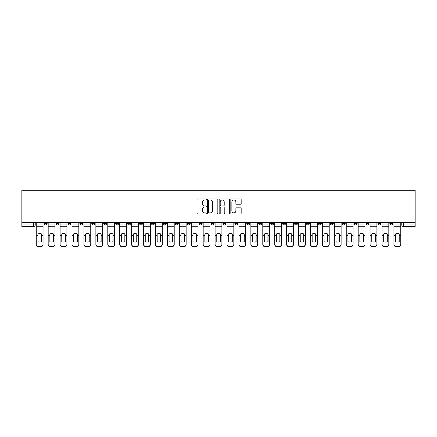<?xml version="1.0" encoding="UTF-8"?>
<svg xmlns="http://www.w3.org/2000/svg" width="437" height="437" viewBox="0 0 437 437"><rect width="100%" height="100%" fill="white"/><g stroke="black" fill="none" stroke-linecap="round" stroke-linejoin="round"><path stroke-width="0.66" d="M206.269 199.447A0.524 0.524 0 0 0 205.745 198.922L197.775 198.922A0.748 0.748 0 0 0 197.027 199.671L197.027 213.174A0.748 0.748 0 0 0 197.775 213.928L205.745 213.928A0.524 0.524 0 0 0 206.269 213.403A0.524 0.524 0 0 0 205.745 212.874L204.713 212.874A2.398 2.398 0 0 1 202.315 210.476L202.315 209.35A2.398 2.398 0 0 1 204.713 206.947L205.745 206.947A0.524 0.524 0 0 0 206.269 206.422A0.524 0.524 0 0 0 205.745 205.898L204.713 205.898A2.398 2.398 0 0 1 202.315 203.5L202.315 202.375A2.398 2.398 0 0 1 204.713 199.971L205.745 199.971A0.524 0.524 0 0 0 206.269 199.447M366.004 222.553L366.004 223.389L369.063 223.389A1.529 1.529 0 0 1 367.533 224.918A1.529 1.529 0 0 1 366.004 223.389L366.004 222.553M354.085 222.553L354.085 223.389L357.138 223.389A1.529 1.529 0 0 1 355.614 224.918A1.529 1.529 0 0 1 354.085 223.389L354.085 222.553M282.548 222.553L282.548 223.389L285.601 223.389A1.529 1.529 0 0 1 284.077 224.918A1.529 1.529 0 0 1 282.548 223.389L282.548 222.553M270.623 222.553L270.623 223.389L273.682 223.389A1.529 1.529 0 0 1 272.153 224.918A1.529 1.529 0 0 1 270.623 223.389L270.623 222.553M258.704 222.553L258.704 223.389L261.758 223.389A1.529 1.529 0 0 1 260.228 224.918A1.529 1.529 0 0 1 258.704 223.389L258.704 222.553M234.855 222.553L234.855 223.389L237.914 223.389A1.529 1.529 0 0 1 236.384 224.918A1.529 1.529 0 0 1 234.855 223.389L234.855 222.553M211.011 223.389L211.011 222.553L211.011 223.389A1.529 1.529 0 0 0 212.54 224.918A1.529 1.529 0 0 1 211.011 223.389L214.064 223.389A1.529 1.529 0 0 1 212.54 224.918A1.529 1.529 0 0 0 214.064 223.389L214.064 222.553L214.064 223.389M199.086 223.389L199.086 222.553L199.086 223.389A1.529 1.529 0 0 0 200.616 224.918A1.529 1.529 0 0 1 199.086 223.389L202.145 223.389A1.529 1.529 0 0 1 200.616 224.918M187.167 223.389L187.167 222.553L187.167 223.389A1.529 1.529 0 0 0 188.691 224.918A1.529 1.529 0 0 1 187.167 223.389L190.221 223.389A1.529 1.529 0 0 1 188.691 224.918A1.529 1.529 0 0 0 190.221 223.389L190.221 222.553L190.221 223.389M175.242 222.553L175.242 223.389L178.296 223.389A1.529 1.529 0 0 1 176.772 224.918A1.529 1.529 0 0 1 175.242 223.389L175.242 222.553M163.318 222.553L163.318 223.389L166.377 223.389A1.529 1.529 0 0 1 164.847 224.918A1.529 1.529 0 0 1 163.318 223.389L163.318 222.553M151.399 222.553L151.399 223.389L154.452 223.389A1.529 1.529 0 0 1 152.923 224.918A1.529 1.529 0 0 1 151.399 223.389L151.399 222.553M139.474 223.389L139.474 222.553L139.474 223.389A1.529 1.529 0 0 0 141.004 224.918A1.529 1.529 0 0 1 139.474 223.389L142.528 223.389A1.529 1.529 0 0 1 141.004 224.918M115.63 223.389L115.63 222.553L115.63 223.389A1.529 1.529 0 0 0 117.154 224.918A1.529 1.529 0 0 1 115.63 223.389L118.684 223.389A1.529 1.529 0 0 1 117.154 224.918A1.529 1.529 0 0 0 118.684 223.389L118.684 222.553L118.684 223.389M103.706 223.389L103.706 222.553L103.706 223.389A1.529 1.529 0 0 0 105.235 224.918A1.529 1.529 0 0 1 103.706 223.389L106.765 223.389A1.529 1.529 0 0 1 105.235 224.918A1.529 1.529 0 0 0 106.765 223.389L106.765 222.553L106.765 223.389M91.781 223.389L91.781 222.553L91.781 223.389A1.529 1.529 0 0 0 93.31 224.918A1.529 1.529 0 0 1 91.781 223.389L94.84 223.389A1.529 1.529 0 0 1 93.31 224.918A1.529 1.529 0 0 0 94.84 223.389L94.84 222.553L94.84 223.389M79.862 223.389L79.862 222.553L79.862 223.389A1.529 1.529 0 0 0 81.386 224.918A1.529 1.529 0 0 1 79.862 223.389L82.915 223.389A1.529 1.529 0 0 1 81.386 224.918M67.937 223.389L67.937 222.553L67.937 223.389A1.529 1.529 0 0 0 69.467 224.918A1.529 1.529 0 0 1 67.937 223.389L70.996 223.389A1.529 1.529 0 0 1 69.467 224.918A1.529 1.529 0 0 0 70.996 223.389L70.996 222.553L70.996 223.389M56.012 223.389L56.012 222.553L56.012 223.389A1.529 1.529 0 0 0 57.542 224.918A1.529 1.529 0 0 1 56.012 223.389L59.071 223.389A1.529 1.529 0 0 1 57.542 224.918A1.529 1.529 0 0 0 59.071 223.389L59.071 222.553L59.071 223.389M240.426 204.21A0.748 0.748 0 0 0 241.175 203.462L241.175 199.671A0.748 0.748 0 0 0 240.426 198.922L231.572 198.922A0.748 0.748 0 0 0 230.823 199.671L230.823 213.174A0.748 0.748 0 0 0 231.572 213.928L240.426 213.928A0.748 0.748 0 0 0 241.175 213.174L241.175 208.602A0.748 0.748 0 0 0 240.426 207.848L236.636 207.848A0.748 0.748 0 0 0 235.887 208.602L235.887 210.869A2.005 2.005 0 0 1 233.877 212.874A2.005 2.005 0 0 1 231.872 210.869L231.872 201.981A2.005 2.005 0 0 1 233.877 199.971A2.005 2.005 0 0 1 235.887 201.981L235.887 203.462A0.748 0.748 0 0 0 236.636 204.21L240.426 204.21M415.15 222.553L21.85 222.553L21.85 190.297L415.15 190.297L415.15 226.448L403.302 226.448A1.529 1.529 0 0 1 401.772 224.918L415.15 224.918M217.845 199.671A0.748 0.748 0 0 0 217.091 198.922L208.241 198.922A0.748 0.748 0 0 0 207.493 199.671L207.493 213.174A0.748 0.748 0 0 0 208.241 213.928L217.091 213.928A0.748 0.748 0 0 0 217.845 213.174L217.845 199.671M219.909 198.922L228.759 198.922A0.748 0.748 0 0 1 229.507 199.671L229.507 213.174A0.748 0.748 0 0 1 228.759 213.928L224.973 213.928A0.748 0.748 0 0 1 224.219 213.174L224.219 207.701A0.748 0.748 0 0 0 223.471 206.947L220.958 206.947A0.748 0.748 0 0 0 220.204 207.701L220.204 213.403A0.524 0.524 0 0 1 219.68 213.928A0.524 0.524 0 0 1 219.155 213.403L219.155 199.671A0.748 0.748 0 0 1 219.909 198.922M401.772 222.553L401.772 224.918M35.228 222.553L35.228 224.918L35.228 222.553M33.698 222.553L33.698 226.448L21.85 226.448L21.85 224.918L35.228 224.918A1.529 1.529 0 0 1 33.698 226.448A1.529 1.529 0 0 0 35.228 224.918M21.85 222.553L21.85 224.918M392.907 222.553L392.907 223.389A1.529 1.529 0 0 1 391.383 224.918A1.529 1.529 0 0 1 389.853 223.389L392.907 223.389M389.853 222.553L389.853 223.389M380.988 222.553L380.988 223.389A1.529 1.529 0 0 1 379.458 224.918A1.529 1.529 0 0 1 377.929 223.389L380.988 223.389M377.929 222.553L377.929 223.389M369.063 222.553L369.063 223.389M357.138 222.553L357.138 223.389L357.138 222.553M345.219 222.553L345.219 223.389A1.529 1.529 0 0 1 343.69 224.918A1.529 1.529 0 0 1 342.16 223.389L345.219 223.389M342.16 222.553L342.16 223.389M333.294 222.553L333.294 223.389A1.529 1.529 0 0 1 331.765 224.918A1.529 1.529 0 0 1 330.235 223.389L333.294 223.389M330.235 222.553L330.235 223.389M321.37 222.553L321.37 223.389A1.529 1.529 0 0 1 319.846 224.918A1.529 1.529 0 0 1 318.316 223.389L321.37 223.389M318.316 222.553L318.316 223.389M309.451 222.553L309.451 223.389A1.529 1.529 0 0 1 307.921 224.918A1.529 1.529 0 0 1 306.392 223.389L309.451 223.389M306.392 222.553L306.392 223.389M297.526 222.553L297.526 223.389A1.529 1.529 0 0 1 295.996 224.918A1.529 1.529 0 0 1 294.472 223.389L297.526 223.389M294.472 222.553L294.472 223.389M285.601 222.553L285.601 223.389A1.529 1.529 0 0 1 284.077 224.918M273.682 222.553L273.682 223.389M261.758 223.389L261.758 222.553L261.758 223.389A1.529 1.529 0 0 1 260.228 224.918M249.833 222.553L249.833 223.389A1.529 1.529 0 0 1 248.309 224.918A1.529 1.529 0 0 1 246.779 223.389A1.529 1.529 0 0 0 248.309 224.918A1.529 1.529 0 0 0 249.833 223.389L246.779 223.389L246.779 222.553M237.914 223.389L237.914 222.553L237.914 223.389A1.529 1.529 0 0 1 236.384 224.918M225.989 222.553L225.989 223.389A1.529 1.529 0 0 1 224.46 224.918A1.529 1.529 0 0 1 222.936 223.389A1.529 1.529 0 0 0 224.46 224.918M222.936 222.553L222.936 223.389L225.989 223.389M202.145 222.553L202.145 223.389L202.145 222.553M178.296 223.389L178.296 222.553L178.296 223.389A1.529 1.529 0 0 1 176.772 224.918M166.377 223.389L166.377 222.553L166.377 223.389A1.529 1.529 0 0 1 164.847 224.918M154.452 223.389L154.452 222.553L154.452 223.389A1.529 1.529 0 0 1 152.923 224.918M142.528 222.553L142.528 223.389L142.528 222.553M130.608 223.389L130.608 222.553L130.608 223.389A1.529 1.529 0 0 1 129.079 224.918A1.529 1.529 0 0 1 127.549 223.389L130.608 223.389A1.529 1.529 0 0 1 129.079 224.918M127.549 222.553L127.549 223.389M82.915 222.553L82.915 223.389L82.915 222.553M47.147 222.553L47.147 223.389A1.529 1.529 0 0 1 45.617 224.918A1.529 1.529 0 0 1 44.093 223.389A1.529 1.529 0 0 0 45.617 224.918A1.529 1.529 0 0 0 47.147 223.389L47.147 222.553M44.093 222.553L44.093 223.389L47.147 223.389M209.066 199.971A0.524 0.524 0 0 0 208.542 200.496L208.542 212.349A0.524 0.524 0 0 0 209.066 212.874L210.153 212.874A2.398 2.398 0 0 0 212.557 210.476L212.557 202.375A2.398 2.398 0 0 0 210.153 199.971L209.066 199.971M224.219 202.02A2.005 2.005 0 0 0 222.215 200.009A2.005 2.005 0 0 0 220.204 202.02L220.204 205.15A0.748 0.748 0 0 0 220.958 205.898L223.471 205.898A0.748 0.748 0 0 0 224.219 205.15L224.219 202.02M41.378 241.759L41.378 233.855M39.658 233.598A4.736 4.168 180 0 1 41.378 233.91M36.255 235.985L36.255 244.212A2.294 2.174 0 0 0 38.549 246.386L40.767 246.386A2.294 2.174 0 0 0 43.061 244.212L43.061 244.529A2.294 2.174 180 0 1 40.767 246.703L40.767 246.386M39.658 242.038A4.736 4.496 180 0 0 41.378 241.705M41.531 235.669L41.531 233.91A4.736 4.168 180 0 0 39.734 233.598A4.736 4.168 180 0 0 37.937 233.91L37.937 241.705A4.736 4.496 180 0 0 41.531 241.705L41.531 235.669L43.061 235.669L43.061 244.529M43.061 222.553L43.061 235.669M36.255 222.553L36.255 244.529A2.294 2.174 180 0 0 38.549 246.703L40.767 246.703M53.298 241.759L53.298 233.855M51.582 233.598A4.736 4.168 180 0 1 53.298 233.91M48.179 235.985L48.179 244.212A2.294 2.174 0 0 0 50.474 246.386L52.691 246.386A2.294 2.174 0 0 0 54.98 244.212L54.98 244.529A2.294 2.174 180 0 1 52.691 246.703L52.691 246.386M51.582 242.038A4.736 4.496 180 0 0 53.298 241.705M65.222 241.759L65.222 233.855M63.502 233.598A4.736 4.168 180 0 1 65.222 233.91M60.104 235.985L60.104 244.212A2.294 2.174 0 0 0 62.393 246.386L64.61 246.386A2.294 2.174 0 0 0 66.905 244.212L66.905 244.529A2.294 2.174 180 0 1 64.61 246.703L64.61 246.386M63.502 242.038A4.736 4.496 180 0 0 65.222 241.705M53.451 235.669L53.451 233.91A4.736 4.168 180 0 0 51.659 233.598A4.736 4.168 180 0 0 49.862 233.91L49.862 241.705A4.736 4.496 180 0 0 53.451 241.705L53.451 235.669L54.98 235.669L54.98 244.529M54.98 222.553L54.98 235.669M48.179 222.553L48.179 244.529A2.294 2.174 180 0 0 50.474 246.703L52.691 246.703M65.375 235.669L65.375 233.91A4.736 4.168 180 0 0 63.578 233.598A4.736 4.168 180 0 0 61.786 233.91L61.786 241.705A4.736 4.496 180 0 0 65.375 241.705L65.375 235.669L66.905 235.669L66.905 244.529M66.905 222.553L66.905 235.669M60.104 222.553L60.104 244.529A2.294 2.174 180 0 0 62.393 246.703L64.61 246.703M77.147 241.759L77.147 233.855M75.426 233.598A4.736 4.168 180 0 1 77.147 233.91M72.023 235.985L72.023 244.212A2.294 2.174 0 0 0 74.317 246.386L76.535 246.386A2.294 2.174 0 0 0 78.829 244.212L78.829 244.529A2.294 2.174 180 0 1 76.535 246.703L76.535 246.386M75.426 242.038A4.736 4.496 180 0 0 77.147 241.705M89.066 241.759L89.066 233.855M87.351 233.598A4.736 4.168 180 0 1 89.066 233.91M83.948 235.985L83.948 244.212A2.294 2.174 0 0 0 86.242 246.386L88.46 246.386A2.294 2.174 0 0 0 90.749 244.212L90.749 244.529A2.294 2.174 180 0 1 88.46 246.703L88.46 246.386M87.351 242.038A4.736 4.496 180 0 0 89.066 241.705M100.991 241.759L100.991 233.855M99.27 233.598A4.736 4.168 180 0 1 100.991 233.91M95.872 235.985L95.872 244.212A2.294 2.174 0 0 0 98.161 246.386L100.379 246.386A2.294 2.174 0 0 0 102.673 244.212L102.673 244.529A2.294 2.174 180 0 1 100.379 246.703L100.379 246.386M99.27 242.038A4.736 4.496 180 0 0 100.991 241.705M77.3 235.669L77.3 233.91A4.736 4.168 180 0 0 75.503 233.598A4.736 4.168 180 0 0 73.706 233.91L73.706 241.705A4.736 4.496 180 0 0 77.3 241.705L77.3 235.669L78.829 235.669L78.829 244.529M78.829 222.553L78.829 235.669M72.023 222.553L72.023 244.529A2.294 2.174 180 0 0 74.317 246.703L76.535 246.703M89.219 235.669L89.219 233.91A4.736 4.168 180 0 0 87.427 233.598A4.736 4.168 180 0 0 85.63 233.91L85.63 241.705A4.736 4.496 180 0 0 89.219 241.705L89.219 235.669L90.749 235.669L90.749 244.529M90.749 222.553L90.749 235.669M83.948 222.553L83.948 244.529A2.294 2.174 180 0 0 86.242 246.703L88.46 246.703M101.144 235.669L101.144 233.91A4.736 4.168 180 0 0 99.346 233.598A4.736 4.168 180 0 0 97.555 233.91L97.555 241.705A4.736 4.496 180 0 0 101.144 241.705L101.144 235.669L102.673 235.669L102.673 244.529M102.673 222.553L102.673 235.669M95.872 222.553L95.872 244.529A2.294 2.174 180 0 0 98.161 246.703L100.379 246.703M113.068 235.669L113.068 233.91A4.736 4.168 180 0 0 111.271 233.598A4.736 4.168 180 0 0 109.474 233.91L109.474 241.705A4.736 4.496 180 0 0 113.068 241.705L113.068 235.669L114.598 235.669L114.598 244.529A2.294 2.174 180 0 1 112.304 246.703L112.304 246.386A2.294 2.174 0 0 0 114.598 244.212L114.598 244.529M114.598 222.553L114.598 235.669M107.792 222.553L107.792 244.212A2.294 2.174 0 0 0 110.086 246.386L112.304 246.386M110.086 246.386L110.086 246.703L112.304 246.703M110.086 246.703A2.294 2.174 180 0 1 107.792 244.529L107.792 235.985M124.987 235.669L124.987 233.91A4.736 4.168 180 0 0 123.196 233.598A4.736 4.168 180 0 0 121.399 233.91L121.399 241.705A4.736 4.496 180 0 0 124.987 241.705L124.987 235.669L126.517 235.669L126.517 244.529A2.294 2.174 180 0 1 124.228 246.703L124.228 246.386A2.294 2.174 0 0 0 126.517 244.212L126.517 244.529M126.517 222.553L126.517 235.669M119.716 222.553L119.716 244.212A2.294 2.174 0 0 0 122.01 246.386L124.228 246.386M122.01 246.386L122.01 246.703L124.228 246.703M122.01 246.703A2.294 2.174 180 0 1 119.716 244.529L119.716 235.985M136.912 235.669L136.912 233.91A4.736 4.168 180 0 0 135.115 233.598A4.736 4.168 180 0 0 133.323 233.91L133.323 241.705A4.736 4.496 180 0 0 136.912 241.705L136.912 235.669L138.442 235.669L138.442 244.529A2.294 2.174 180 0 1 136.147 246.703L136.147 246.386A2.294 2.174 0 0 0 138.442 244.212L138.442 244.529M138.442 222.553L138.442 235.669M131.641 222.553L131.641 244.212A2.294 2.174 0 0 0 133.93 246.386L136.147 246.386M133.93 246.386L133.93 246.703L136.147 246.703M133.93 246.703A2.294 2.174 180 0 1 131.641 244.529L131.641 235.985M148.837 235.669L148.837 233.91A4.736 4.168 180 0 0 147.04 233.598A4.736 4.168 180 0 0 145.242 233.91L145.242 241.705A4.736 4.496 180 0 0 148.837 241.705L148.837 235.669L150.366 235.669L150.366 244.529A2.294 2.174 180 0 1 148.072 246.703L148.072 246.386A2.294 2.174 0 0 0 150.366 244.212L150.366 244.529M150.366 222.553L150.366 235.669M143.56 222.553L143.56 244.212A2.294 2.174 0 0 0 145.854 246.386L148.072 246.386M145.854 246.386L145.854 246.703L148.072 246.703M145.854 246.703A2.294 2.174 180 0 1 143.56 244.529L143.56 235.985M160.756 235.669L160.756 233.91A4.736 4.168 180 0 0 158.964 233.598A4.736 4.168 180 0 0 157.167 233.91L157.167 241.705A4.736 4.496 180 0 0 160.756 241.705L160.756 235.669L162.285 235.669L162.285 244.529A2.294 2.174 180 0 1 159.997 246.703L159.997 246.386A2.294 2.174 0 0 0 162.285 244.212L162.285 244.529M162.285 222.553L162.285 235.669M155.485 222.553L155.485 244.212A2.294 2.174 0 0 0 157.779 246.386L159.997 246.386M157.779 246.386L157.779 246.703L159.997 246.703M157.779 246.703A2.294 2.174 180 0 1 155.485 244.529L155.485 235.985M172.681 235.669L172.681 233.91A4.736 4.168 180 0 0 170.883 233.598A4.736 4.168 180 0 0 169.092 233.91L169.092 241.705A4.736 4.496 180 0 0 172.681 241.705L172.681 235.669L174.21 235.669L174.21 244.529A2.294 2.174 180 0 1 171.916 246.703L171.916 246.386A2.294 2.174 0 0 0 174.21 244.212L174.21 244.529M174.21 222.553L174.21 235.669M167.409 222.553L167.409 244.212A2.294 2.174 0 0 0 169.698 246.386L171.916 246.386M169.698 246.386L169.698 246.703L171.916 246.703M169.698 246.703A2.294 2.174 180 0 1 167.409 244.529L167.409 235.985M184.605 235.669L184.605 233.91A4.736 4.168 180 0 0 182.808 233.598A4.736 4.168 180 0 0 181.011 233.91L181.011 241.705A4.736 4.496 180 0 0 184.605 241.705L184.605 235.669L186.135 235.669L186.135 244.529A2.294 2.174 180 0 1 183.84 246.703L183.84 246.386A2.294 2.174 0 0 0 186.135 244.212L186.135 244.529M186.135 222.553L186.135 235.669M179.328 222.553L179.328 244.212A2.294 2.174 0 0 0 181.623 246.386L183.84 246.386M181.623 246.386L181.623 246.703L183.84 246.703M181.623 246.703A2.294 2.174 180 0 1 179.328 244.529L179.328 235.985M196.524 235.669L196.524 233.91A4.736 4.168 180 0 0 194.733 233.598A4.736 4.168 180 0 0 192.935 233.91L192.935 241.705A4.736 4.496 180 0 0 196.524 241.705L196.524 235.669L198.054 235.669L198.054 244.529A2.294 2.174 180 0 1 195.765 246.703L195.765 246.386A2.294 2.174 0 0 0 198.054 244.212L198.054 244.529M198.054 222.553L198.054 235.669M191.253 222.553L191.253 244.212A2.294 2.174 0 0 0 193.547 246.386L195.765 246.386M193.547 246.386L193.547 246.703L195.765 246.703M193.547 246.703A2.294 2.174 180 0 1 191.253 244.529L191.253 235.985M208.449 235.669L208.449 233.91A4.736 4.168 180 0 0 206.652 233.598A4.736 4.168 180 0 0 204.86 233.91L204.86 241.705A4.736 4.496 180 0 0 208.449 241.705L208.449 235.669L209.978 235.669L209.978 244.529A2.294 2.174 180 0 1 207.684 246.703L207.684 246.386A2.294 2.174 0 0 0 209.978 244.212L209.978 244.529M209.978 222.553L209.978 235.669M203.178 222.553L203.178 244.212A2.294 2.174 0 0 0 205.466 246.386L207.684 246.386M205.466 246.386L205.466 246.703L207.684 246.703M205.466 246.703A2.294 2.174 180 0 1 203.178 244.529L203.178 235.985M220.374 235.669L220.374 233.91A4.736 4.168 180 0 0 218.576 233.598A4.736 4.168 180 0 0 216.779 233.91L216.779 241.705A4.736 4.496 180 0 0 220.374 241.705L220.374 235.669L221.903 235.669L221.903 244.529A2.294 2.174 180 0 1 219.609 246.703L219.609 246.386A2.294 2.174 0 0 0 221.903 244.212L221.903 244.529M221.903 222.553L221.903 235.669M215.097 222.553L215.097 244.212A2.294 2.174 0 0 0 217.391 246.386L219.609 246.386M217.391 246.386L217.391 246.703L219.609 246.703M217.391 246.703A2.294 2.174 180 0 1 215.097 244.529L215.097 235.985M232.293 235.669L232.293 233.91A4.736 4.168 180 0 0 230.501 233.598A4.736 4.168 180 0 0 228.704 233.91L228.704 241.705A4.736 4.496 180 0 0 232.293 241.705L232.293 235.669L233.822 235.669L233.822 244.529A2.294 2.174 180 0 1 231.534 246.703L231.534 246.386A2.294 2.174 0 0 0 233.822 244.212L233.822 244.529M233.822 222.553L233.822 235.669M227.022 222.553L227.022 244.212A2.294 2.174 0 0 0 229.316 246.386L231.534 246.386M229.316 246.386L229.316 246.703L231.534 246.703M229.316 246.703A2.294 2.174 180 0 1 227.022 244.529L227.022 235.985M244.217 235.669L244.217 233.91A4.736 4.168 180 0 0 242.42 233.598A4.736 4.168 180 0 0 240.629 233.91L240.629 241.705A4.736 4.496 180 0 0 244.217 241.705L244.217 235.669L245.747 235.669L245.747 244.529A2.294 2.174 180 0 1 243.453 246.703L243.453 246.386A2.294 2.174 0 0 0 245.747 244.212L245.747 244.529M245.747 222.553L245.747 235.669M238.946 222.553L238.946 244.212A2.294 2.174 0 0 0 241.235 246.386L243.453 246.386M241.235 246.386L241.235 246.703L243.453 246.703M241.235 246.703A2.294 2.174 180 0 1 238.946 244.529L238.946 235.985M256.142 235.669L256.142 233.91A4.736 4.168 180 0 0 254.345 233.598A4.736 4.168 180 0 0 252.548 233.91L252.548 241.705A4.736 4.496 180 0 0 256.142 241.705L256.142 235.669L257.672 235.669L257.672 244.529A2.294 2.174 180 0 1 255.377 246.703L255.377 246.386A2.294 2.174 0 0 0 257.672 244.212L257.672 244.529M257.672 222.553L257.672 235.669M250.865 222.553L250.865 244.212A2.294 2.174 0 0 0 253.16 246.386L255.377 246.386M253.16 246.386L253.16 246.703L255.377 246.703M253.16 246.703A2.294 2.174 180 0 1 250.865 244.529L250.865 235.985M268.061 235.669L268.061 233.91A4.736 4.168 180 0 0 266.27 233.598A4.736 4.168 180 0 0 264.472 233.91L264.472 241.705A4.736 4.496 180 0 0 268.061 241.705L268.061 235.669L269.591 235.669L269.591 244.529A2.294 2.174 180 0 1 267.302 246.703L267.302 246.386A2.294 2.174 0 0 0 269.591 244.212L269.591 244.529M269.591 222.553L269.591 235.669M262.79 222.553L262.79 244.212A2.294 2.174 0 0 0 265.084 246.386L267.302 246.386M265.084 246.386L265.084 246.703L267.302 246.703M265.084 246.703A2.294 2.174 180 0 1 262.79 244.529L262.79 235.985M279.986 235.669L279.986 233.91A4.736 4.168 180 0 0 278.189 233.598A4.736 4.168 180 0 0 276.397 233.91L276.397 241.705A4.736 4.496 180 0 0 279.986 241.705L279.986 235.669L281.515 235.669L281.515 244.529A2.294 2.174 180 0 1 279.221 246.703L279.221 246.386A2.294 2.174 0 0 0 281.515 244.212L281.515 244.529M281.515 222.553L281.515 235.669M274.715 222.553L274.715 244.212A2.294 2.174 0 0 0 277.003 246.386L279.221 246.386M277.003 246.386L277.003 246.703L279.221 246.703M277.003 246.703A2.294 2.174 180 0 1 274.715 244.529L274.715 235.985M291.911 235.669L291.911 233.91A4.736 4.168 180 0 0 290.113 233.598A4.736 4.168 180 0 0 288.316 233.91L288.316 241.705A4.736 4.496 180 0 0 291.911 241.705L291.911 235.669L293.44 235.669L293.44 244.529A2.294 2.174 180 0 1 291.146 246.703L291.146 246.386A2.294 2.174 0 0 0 293.44 244.212L293.44 244.529M293.44 222.553L293.44 235.669M286.634 222.553L286.634 244.212A2.294 2.174 0 0 0 288.928 246.386L291.146 246.386M288.928 246.386L288.928 246.703L291.146 246.703M288.928 246.703A2.294 2.174 180 0 1 286.634 244.529L286.634 235.985M112.915 241.759L112.915 233.855M111.195 233.598A4.736 4.168 180 0 1 112.915 233.91M111.195 242.038A4.736 4.496 180 0 0 112.915 241.705M124.835 241.759L124.835 233.855M123.119 233.598A4.736 4.168 180 0 1 124.835 233.91M123.119 242.038A4.736 4.496 180 0 0 124.835 241.705M136.759 241.759L136.759 233.855M135.038 233.598A4.736 4.168 180 0 1 136.759 233.91M135.038 242.038A4.736 4.496 180 0 0 136.759 241.705M148.684 241.759L148.684 233.855M146.963 233.598A4.736 4.168 180 0 1 148.684 233.91M146.963 242.038A4.736 4.496 180 0 0 148.684 241.705M160.603 241.759L160.603 233.855M158.888 233.598A4.736 4.168 180 0 1 160.603 233.91M158.888 242.038A4.736 4.496 180 0 0 160.603 241.705M172.528 241.759L172.528 233.855M170.807 233.598A4.736 4.168 180 0 1 172.528 233.91M170.807 242.038A4.736 4.496 180 0 0 172.528 241.705M184.452 241.759L184.452 233.855M182.732 233.598A4.736 4.168 180 0 1 184.452 233.91M182.732 242.038A4.736 4.496 180 0 0 184.452 241.705M196.371 241.759L196.371 233.855M194.656 233.598A4.736 4.168 180 0 1 196.371 233.91M194.656 242.038A4.736 4.496 180 0 0 196.371 241.705M208.296 241.759L208.296 233.855M206.575 233.598A4.736 4.168 180 0 1 208.296 233.91M206.575 242.038A4.736 4.496 180 0 0 208.296 241.705M220.221 241.759L220.221 233.855M218.5 233.598A4.736 4.168 180 0 1 220.221 233.91M218.5 242.038A4.736 4.496 180 0 0 220.221 241.705M232.14 241.759L232.14 233.855M230.425 233.598A4.736 4.168 180 0 1 232.14 233.91M230.425 242.038A4.736 4.496 180 0 0 232.14 241.705M244.065 241.759L244.065 233.855M242.344 233.598A4.736 4.168 180 0 1 244.065 233.91M242.344 242.038A4.736 4.496 180 0 0 244.065 241.705M255.989 241.759L255.989 233.855M254.268 233.598A4.736 4.168 180 0 1 255.989 233.91M254.268 242.038A4.736 4.496 180 0 0 255.989 241.705M267.908 241.759L267.908 233.855M266.193 233.598A4.736 4.168 180 0 1 267.908 233.91M266.193 242.038A4.736 4.496 180 0 0 267.908 241.705M279.833 241.759L279.833 233.855M278.112 233.598A4.736 4.168 180 0 1 279.833 233.91M278.112 242.038A4.736 4.496 180 0 0 279.833 241.705M291.758 241.759L291.758 233.855M290.037 233.598A4.736 4.168 180 0 1 291.758 233.91M290.037 242.038A4.736 4.496 180 0 0 291.758 241.705M303.677 241.759L303.677 233.855M301.962 233.598A4.736 4.168 180 0 1 303.677 233.91M298.558 235.985L298.558 244.212A2.294 2.174 0 0 0 300.853 246.386L303.07 246.386A2.294 2.174 0 0 0 305.359 244.212L305.359 244.529A2.294 2.174 180 0 1 303.07 246.703L303.07 246.386M301.962 242.038A4.736 4.496 180 0 0 303.677 241.705M315.601 241.759L315.601 233.855M313.881 233.598A4.736 4.168 180 0 1 315.601 233.91M310.483 235.985L310.483 244.212A2.294 2.174 0 0 0 312.772 246.386L314.99 246.386A2.294 2.174 0 0 0 317.284 244.212L317.284 244.529A2.294 2.174 180 0 1 314.99 246.703L314.99 246.386M313.881 242.038A4.736 4.496 180 0 0 315.601 241.705M327.526 241.759L327.526 233.855M325.805 233.598A4.736 4.168 180 0 1 327.526 233.91M322.402 235.985L322.402 244.212A2.294 2.174 0 0 0 324.696 246.386L326.914 246.386A2.294 2.174 0 0 0 329.208 244.212L329.208 244.529A2.294 2.174 180 0 1 326.914 246.703L326.914 246.386M325.805 242.038A4.736 4.496 180 0 0 327.526 241.705M339.445 241.759L339.445 233.855M337.73 233.598A4.736 4.168 180 0 1 339.445 233.91M334.327 235.985L334.327 244.212A2.294 2.174 0 0 0 336.621 246.386L338.839 246.386A2.294 2.174 0 0 0 341.128 244.212L341.128 244.529A2.294 2.174 180 0 1 338.839 246.703L338.839 246.386M337.73 242.038A4.736 4.496 180 0 0 339.445 241.705M303.83 235.669L303.83 233.91A4.736 4.168 180 0 0 302.038 233.598A4.736 4.168 180 0 0 300.241 233.91L300.241 241.705A4.736 4.496 180 0 0 303.83 241.705L303.83 235.669L305.359 235.669L305.359 244.529M305.359 222.553L305.359 235.669M298.558 222.553L298.558 244.529A2.294 2.174 180 0 0 300.853 246.703L303.07 246.703M315.754 235.669L315.754 233.91A4.736 4.168 180 0 0 313.957 233.598A4.736 4.168 180 0 0 312.165 233.91L312.165 241.705A4.736 4.496 180 0 0 315.754 241.705L315.754 235.669L317.284 235.669L317.284 244.529M317.284 222.553L317.284 235.669M310.483 222.553L310.483 244.529A2.294 2.174 180 0 0 312.772 246.703L314.99 246.703M327.679 235.669L327.679 233.91A4.736 4.168 180 0 0 325.882 233.598A4.736 4.168 180 0 0 324.085 233.91L324.085 241.705A4.736 4.496 180 0 0 327.679 241.705L327.679 235.669L329.208 235.669L329.208 244.529M329.208 222.553L329.208 235.669M322.402 222.553L322.402 244.529A2.294 2.174 180 0 0 324.696 246.703L326.914 246.703M339.598 235.669L339.598 233.91A4.736 4.168 180 0 0 337.806 233.598A4.736 4.168 180 0 0 336.009 233.91L336.009 241.705A4.736 4.496 180 0 0 339.598 241.705L339.598 235.669L341.128 235.669L341.128 244.529M341.128 222.553L341.128 235.669M334.327 222.553L334.327 244.529A2.294 2.174 180 0 0 336.621 246.703L338.839 246.703M351.37 241.759L351.37 233.855M349.649 233.598A4.736 4.168 180 0 1 351.37 233.91M346.251 235.985L346.251 244.212A2.294 2.174 0 0 0 348.54 246.386L350.758 246.386A2.294 2.174 0 0 0 353.052 244.212L353.052 244.529A2.294 2.174 180 0 1 350.758 246.703L350.758 246.386M349.649 242.038A4.736 4.496 180 0 0 351.37 241.705M351.523 235.669L351.523 233.91A4.736 4.168 180 0 0 349.726 233.598A4.736 4.168 180 0 0 347.934 233.91L347.934 241.705A4.736 4.496 180 0 0 351.523 241.705L351.523 235.669L353.052 235.669L353.052 244.529M353.052 222.553L353.052 235.669M346.251 222.553L346.251 244.529A2.294 2.174 180 0 0 348.54 246.703L350.758 246.703M363.294 241.759L363.294 233.855M361.574 233.598A4.736 4.168 180 0 1 363.294 233.91M358.171 235.985L358.171 244.212A2.294 2.174 0 0 0 360.465 246.386L362.683 246.386A2.294 2.174 0 0 0 364.977 244.212L364.977 244.529A2.294 2.174 180 0 1 362.683 246.703L362.683 246.386M361.574 242.038A4.736 4.496 180 0 0 363.294 241.705M363.447 235.669L363.447 233.91A4.736 4.168 180 0 0 361.65 233.598A4.736 4.168 180 0 0 359.853 233.91L359.853 241.705A4.736 4.496 180 0 0 363.447 241.705L363.447 235.669L364.977 235.669L364.977 244.529M364.977 222.553L364.977 235.669M358.171 222.553L358.171 244.529A2.294 2.174 180 0 0 360.465 246.703L362.683 246.703M375.214 241.759L375.214 233.855M373.498 233.598A4.736 4.168 180 0 1 375.214 233.91M370.095 235.985L370.095 244.212A2.294 2.174 0 0 0 372.39 246.386L374.607 246.386A2.294 2.174 0 0 0 376.896 244.212L376.896 244.529A2.294 2.174 180 0 1 374.607 246.703L374.607 246.386M373.498 242.038A4.736 4.496 180 0 0 375.214 241.705M375.367 235.669L375.367 233.91A4.736 4.168 180 0 0 373.575 233.598A4.736 4.168 180 0 0 371.778 233.91L371.778 241.705A4.736 4.496 180 0 0 375.367 241.705L375.367 235.669L376.896 235.669L376.896 244.529M376.896 222.553L376.896 235.669M370.095 222.553L370.095 244.529A2.294 2.174 180 0 0 372.39 246.703L374.607 246.703M387.138 241.759L387.138 233.855M385.418 233.598A4.736 4.168 180 0 1 387.138 233.91M382.02 235.985L382.02 244.212A2.294 2.174 0 0 0 384.309 246.386L386.526 246.386A2.294 2.174 0 0 0 388.821 244.212L388.821 244.529A2.294 2.174 180 0 1 386.526 246.703L386.526 246.386M385.418 242.038A4.736 4.496 180 0 0 387.138 241.705M387.291 235.669L387.291 233.91A4.736 4.168 180 0 0 385.494 233.598A4.736 4.168 180 0 0 383.702 233.91L383.702 241.705A4.736 4.496 180 0 0 387.291 241.705L387.291 235.669L388.821 235.669L388.821 244.529M388.821 222.553L388.821 235.669M382.02 222.553L382.02 244.529A2.294 2.174 180 0 0 384.309 246.703L386.526 246.703M399.063 241.759L399.063 233.855M397.342 233.598A4.736 4.168 180 0 1 399.063 233.91M393.939 235.985L393.939 244.212A2.294 2.174 0 0 0 396.233 246.386L398.451 246.386A2.294 2.174 0 0 0 400.745 244.212L400.745 244.529A2.294 2.174 180 0 1 398.451 246.703L398.451 246.386M397.342 242.038A4.736 4.496 180 0 0 399.063 241.705M399.216 235.669L399.216 233.91A4.736 4.168 180 0 0 397.419 233.598A4.736 4.168 180 0 0 395.622 233.91L395.622 241.705A4.736 4.496 180 0 0 399.216 241.705L399.216 235.669L400.745 235.669L400.745 244.529M400.745 222.553L400.745 235.669M393.939 222.553L393.939 244.529A2.294 2.174 180 0 0 396.233 246.703L398.451 246.703M403.302 222.553L403.302 226.448M41.531 235.548L43.061 235.548M36.255 235.548L37.937 235.548M36.255 226.737L43.061 226.737M36.255 235.669L37.937 235.669M36.255 224.918L43.061 224.918M38.549 246.386L38.549 246.703M53.451 235.548L54.98 235.548M48.179 235.548L49.862 235.548M48.179 226.737L54.98 226.737M48.179 235.669L49.862 235.669M48.179 224.918L54.98 224.918M50.474 246.386L50.474 246.703M65.375 235.548L66.905 235.548M60.104 235.548L61.786 235.548M60.104 226.737L66.905 226.737M60.104 235.669L61.786 235.669M60.104 224.918L66.905 224.918M62.393 246.386L62.393 246.703M77.3 235.548L78.829 235.548M72.023 235.548L73.706 235.548M72.023 226.737L78.829 226.737M72.023 235.669L73.706 235.669M72.023 224.918L78.829 224.918M74.317 246.386L74.317 246.703M89.219 235.548L90.749 235.548M83.948 235.548L85.63 235.548M83.948 226.737L90.749 226.737M83.948 235.669L85.63 235.669M83.948 224.918L90.749 224.918M86.242 246.386L86.242 246.703M101.144 235.548L102.673 235.548M95.872 235.548L97.555 235.548M95.872 226.737L102.673 226.737M95.872 235.669L97.555 235.669M95.872 224.918L102.673 224.918M98.161 246.386L98.161 246.703M113.068 235.548L114.598 235.548M107.792 235.548L109.474 235.548M107.792 226.737L114.598 226.737M107.792 235.669L109.474 235.669M107.792 224.918L114.598 224.918M124.987 235.548L126.517 235.548M119.716 235.548L121.399 235.548M119.716 226.737L126.517 226.737M119.716 235.669L121.399 235.669M119.716 224.918L126.517 224.918M136.912 235.548L138.442 235.548M131.641 235.548L133.323 235.548M131.641 226.737L138.442 226.737M131.641 235.669L133.323 235.669M131.641 224.918L138.442 224.918M148.837 235.548L150.366 235.548M143.56 235.548L145.242 235.548M143.56 226.737L150.366 226.737M143.56 235.669L145.242 235.669M143.56 224.918L150.366 224.918M160.756 235.548L162.285 235.548M155.485 235.548L157.167 235.548M155.485 226.737L162.285 226.737M155.485 235.669L157.167 235.669M155.485 224.918L162.285 224.918M172.681 235.548L174.21 235.548M167.409 235.548L169.092 235.548M167.409 226.737L174.21 226.737M167.409 235.669L169.092 235.669M167.409 224.918L174.21 224.918M184.605 235.548L186.135 235.548M179.328 235.548L181.011 235.548M179.328 226.737L186.135 226.737M179.328 235.669L181.011 235.669M179.328 224.918L186.135 224.918M196.524 235.548L198.054 235.548M191.253 235.548L192.935 235.548M191.253 226.737L198.054 226.737M191.253 235.669L192.935 235.669M191.253 224.918L198.054 224.918M208.449 235.548L209.978 235.548M203.178 235.548L204.86 235.548M203.178 226.737L209.978 226.737M203.178 235.669L204.86 235.669M203.178 224.918L209.978 224.918M220.374 235.548L221.903 235.548M215.097 235.548L216.779 235.548M215.097 226.737L221.903 226.737M215.097 235.669L216.779 235.669M215.097 224.918L221.903 224.918M232.293 235.548L233.822 235.548M227.022 235.548L228.704 235.548M227.022 226.737L233.822 226.737M227.022 235.669L228.704 235.669M227.022 224.918L233.822 224.918M244.217 235.548L245.747 235.548M238.946 235.548L240.629 235.548M238.946 226.737L245.747 226.737M238.946 235.669L240.629 235.669M238.946 224.918L245.747 224.918M256.142 235.548L257.672 235.548M250.865 235.548L252.548 235.548M250.865 226.737L257.672 226.737M250.865 235.669L252.548 235.669M250.865 224.918L257.672 224.918M268.061 235.548L269.591 235.548M262.79 235.548L264.472 235.548M262.79 226.737L269.591 226.737M262.79 235.669L264.472 235.669M262.79 224.918L269.591 224.918M279.986 235.548L281.515 235.548M274.715 235.548L276.397 235.548M274.715 226.737L281.515 226.737M274.715 235.669L276.397 235.669M274.715 224.918L281.515 224.918M291.911 235.548L293.44 235.548M286.634 235.548L288.316 235.548M286.634 226.737L293.44 226.737M286.634 235.669L288.316 235.669M286.634 224.918L293.44 224.918M303.83 235.548L305.359 235.548M298.558 235.548L300.241 235.548M298.558 226.737L305.359 226.737M298.558 235.669L300.241 235.669M298.558 224.918L305.359 224.918M300.853 246.386L300.853 246.703M315.754 235.548L317.284 235.548M310.483 235.548L312.165 235.548M310.483 226.737L317.284 226.737M310.483 235.669L312.165 235.669M310.483 224.918L317.284 224.918M312.772 246.386L312.772 246.703M327.679 235.548L329.208 235.548M322.402 235.548L324.085 235.548M322.402 226.737L329.208 226.737M322.402 235.669L324.085 235.669M322.402 224.918L329.208 224.918M324.696 246.386L324.696 246.703M339.598 235.548L341.128 235.548M334.327 235.548L336.009 235.548M334.327 226.737L341.128 226.737M334.327 235.669L336.009 235.669M334.327 224.918L341.128 224.918M336.621 246.386L336.621 246.703M351.523 235.548L353.052 235.548M346.251 235.548L347.934 235.548M346.251 226.737L353.052 226.737M346.251 235.669L347.934 235.669M346.251 224.918L353.052 224.918M348.54 246.386L348.54 246.703M363.447 235.548L364.977 235.548M358.171 235.548L359.853 235.548M358.171 226.737L364.977 226.737M358.171 235.669L359.853 235.669M358.171 224.918L364.977 224.918M360.465 246.386L360.465 246.703M375.367 235.548L376.896 235.548M370.095 235.548L371.778 235.548M370.095 226.737L376.896 226.737M370.095 235.669L371.778 235.669M370.095 224.918L376.896 224.918M372.39 246.386L372.39 246.703M387.291 235.548L388.821 235.548M382.02 235.548L383.702 235.548M382.02 226.737L388.821 226.737M382.02 235.669L383.702 235.669M382.02 224.918L388.821 224.918M384.309 246.386L384.309 246.703M399.216 235.548L400.745 235.548M393.939 235.548L395.622 235.548M393.939 226.737L400.745 226.737M393.939 235.669L395.622 235.669M393.939 224.918L400.745 224.918M396.233 246.386L396.233 246.703"/></g></svg>
